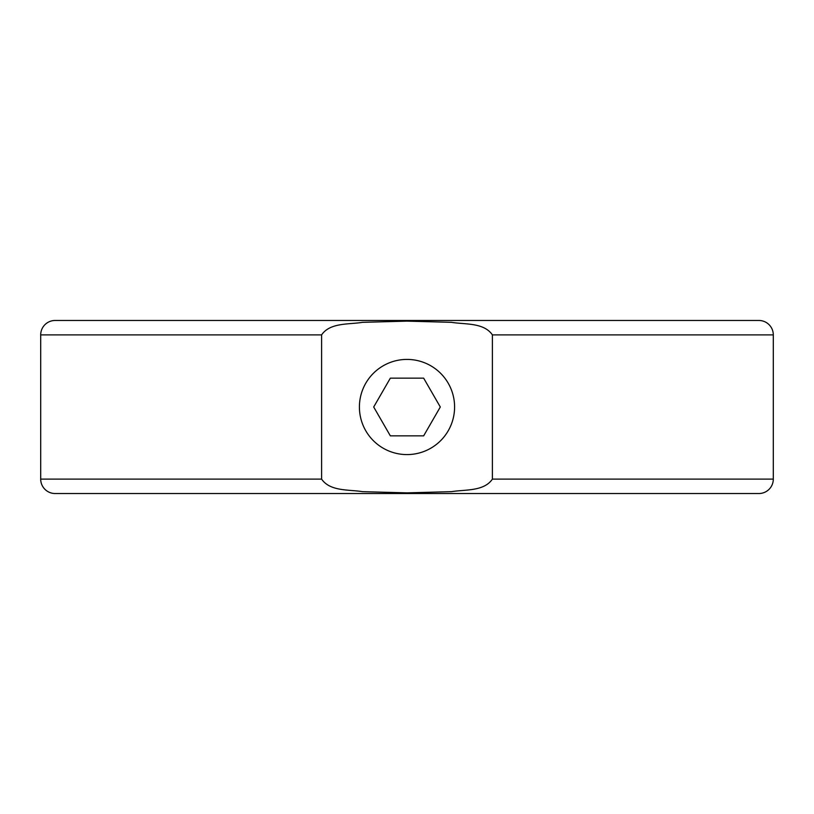 <?xml version="1.0" encoding="UTF-8"?>
<svg xmlns="http://www.w3.org/2000/svg" width="814" height="814" viewBox="0 0 814 814"><rect width="100%" height="100%" fill="white"/><g stroke="black" fill="none" stroke-linecap="round" stroke-linejoin="round"><path stroke-width="1.22" d="M55.118 320.472L758.882 320.472A14.418 14.418 0 0 1 773.3 334.89L492.399 334.89C483.831 322.385 464.936 324.572 451.465 322.334L406.969 321.133L362.484 322.344C348.952 324.572 330.026 322.456 321.601 334.89L40.7 334.89A14.418 14.418 0 0 1 55.118 320.472M40.7 334.89L40.7 479.11A14.418 14.418 0 0 0 55.118 493.528L758.882 493.528A14.418 14.418 0 0 0 773.3 479.11L773.3 334.89M40.7 479.11L321.601 479.11C330.169 491.615 349.064 489.428 362.535 491.666L407.031 492.867L451.516 491.656C465.048 489.428 483.974 491.544 492.399 479.11L492.399 334.89M618.996 320.472L278.469 320.472M407 359.412A47.588 47.588 0 0 0 359.412 407A47.588 47.588 0 0 0 407 454.588A47.588 47.588 0 0 0 454.588 407A47.588 47.588 0 0 0 407 359.412M321.601 479.11L321.601 334.89M486.223 320.472L603.632 320.472M390.344 378.154L373.697 407L390.344 378.154L423.656 378.154L440.303 407L423.656 435.846L390.344 435.846L373.697 407M390.344 435.846L423.656 435.846M492.399 479.11L773.3 479.11"/></g></svg>
